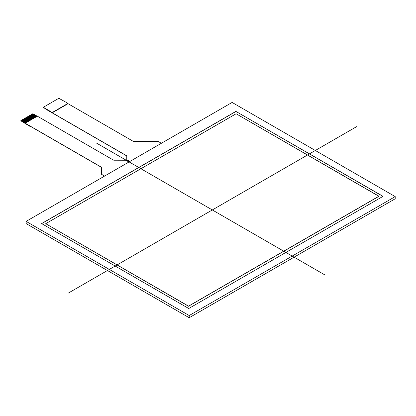 <?xml version="1.0" encoding="UTF-8"?>
<svg xmlns="http://www.w3.org/2000/svg" width="416" height="416" viewBox="0 0 416 416"><rect width="100%" height="100%" fill="white"/><g stroke="black" fill="none" stroke-linecap="round" stroke-linejoin="round"><path stroke-width="0.62" d="M101.52 174.096L101.52 174.096A1.274 0.738 0 0 0 101.894 174.616L101.894 174.512A1.274 0.738 180 0 1 101.52 173.992L101.561 167.601A1.274 0.738 0 0 0 101.187 167.081L101.187 167.185A1.274 0.738 180 0 1 101.561 167.684M128.924 162.011L126.23 160.456A1.274 0.738 180 0 0 125.336 160.243L114.171 160.217A1.274 0.738 0 0 1 113.272 160.004L37.372 116.184L25.204 123.209L101.187 167.081M25.204 123.209L20.873 120.827L21.008 120.531L25.428 123.079L21.008 120.541L21.278 120.375L25.698 122.923M101.187 167.185L29.708 125.918L29.708 126.23L20.873 120.827M101.894 174.512L104.582 176.067M126.766 159.422L126.766 159.52A1.274 0.738 0 0 0 127.135 160.046L127.135 159.942A1.274 0.738 180 0 1 126.766 159.416L126.776 156.13A1.274 0.738 0 0 0 126.402 155.61L126.402 155.714A1.274 0.738 180 0 1 126.771 156.218M161.382 143.276L158.688 141.721A1.274 0.738 180 0 0 157.789 141.502L134.004 141.482A1.274 0.738 0 0 1 133.104 141.263L68.026 103.688L52.25 112.798L126.402 155.61M52.25 112.798L52.25 112.486L68.026 103.376L58.828 98.275L43.337 107.281L52.25 112.486M43.415 107.479L47.741 110.302L126.402 155.714M127.135 159.942L129.828 161.491M32.557 113.87L33.046 113.797L37.274 116.241M21.289 120.38L25.88 122.819L21.46 120.281L21.913 120.006L26.328 122.559M26.598 122.403L22.183 119.85L21.913 120.006L26.322 122.564M22.188 119.855L26.78 122.299L22.36 119.756L22.63 119.59L27.05 122.143M22.641 119.595L27.232 122.039L22.812 119.496L23.265 119.226L27.68 121.779M27.95 121.623L23.535 119.07L23.265 119.226L27.674 121.784M23.546 119.075L28.132 121.519L23.712 118.976L24.164 118.706L28.584 121.259L24.164 118.716L24.617 118.446L29.032 120.999M29.302 120.843L24.887 118.29L24.617 118.446L29.026 121.004M24.898 118.295L29.484 120.739L25.069 118.196L25.516 117.926L29.936 120.479L25.516 117.936L25.969 117.666L30.384 120.219M30.654 120.063L26.239 117.51L25.969 117.666L30.378 120.224M26.25 117.515L30.836 119.954L26.421 117.416L26.868 117.146L31.288 119.694L26.868 117.156L27.321 116.886L31.741 119.434M32.011 119.278L27.591 116.73L27.321 116.886L31.73 119.439M27.602 116.735L32.188 119.174L27.773 116.636L28.22 116.366L32.64 118.914L28.22 116.376L28.673 116.106L33.093 118.654M33.363 118.498L28.943 115.95L28.673 116.106L33.082 118.659M28.954 115.955L33.54 118.394L29.125 115.856L29.572 115.586L33.992 118.134L29.572 115.596L30.025 115.326L34.445 117.874M34.715 117.718L30.295 115.17L30.025 115.326L34.434 117.879M30.306 115.175L34.892 117.614L30.477 115.076L30.93 114.806L35.344 117.354L30.93 114.816L31.2 114.644L35.615 117.198M31.205 114.65L35.797 117.094M36.067 116.938L31.647 114.384L31.377 114.54M31.658 114.39L36.244 116.834L31.829 114.291M36.514 116.678L32.1 114.124L31.829 114.28M32.11 114.13L36.696 116.574L32.282 114.031M36.967 116.418L32.552 113.864L32.282 114.02M26.151 122.663L21.731 120.115M27.503 121.883L23.083 119.33M28.402 121.363L23.988 118.81M28.855 121.103L24.435 118.55M29.754 120.583L25.34 118.03M30.207 120.323L25.787 117.77M31.106 119.798L26.692 117.25M31.559 119.538L27.139 116.99M32.458 119.018L28.044 116.47M32.911 118.758L28.491 116.21M33.81 118.238L29.396 115.69M34.263 117.978L29.843 115.43M35.162 117.458L30.748 114.91M35.786 117.099L31.377 114.551M68.026 103.688L68.026 103.376M29.978 126.074L29.708 126.23M104.494 176.119L101.894 174.616M129.735 161.543L127.135 160.046M45.713 223.694L188.521 306.14L45.713 223.694L236.122 113.76L45.713 223.694L188.521 306.244L378.929 196.316L236.122 113.76L378.929 196.212L188.521 306.14L378.929 196.212M235.893 111.394L383.027 196.342L188.744 308.511L41.61 223.564L235.893 111.394L383.027 196.342L188.744 308.511L41.61 223.564L235.893 111.394L382.938 196.394M41.699 223.616L235.893 111.498M395.2 196.602L189.197 315.536L395.2 196.602L232.107 102.44L26.104 221.38L189.197 315.536L189.197 317.725L26.104 223.564L26.104 221.38L232.107 102.44L395.2 196.602L395.2 198.786L189.197 317.725M356.522 126.698L68.115 293.207M324.818 274.903L96.486 143.078M189.197 315.536L26.104 221.38M43.415 107.687L43.415 107.385M43.337 107.583L43.337 107.281M20.8 120.723L20.8 121.025"/></g></svg>
